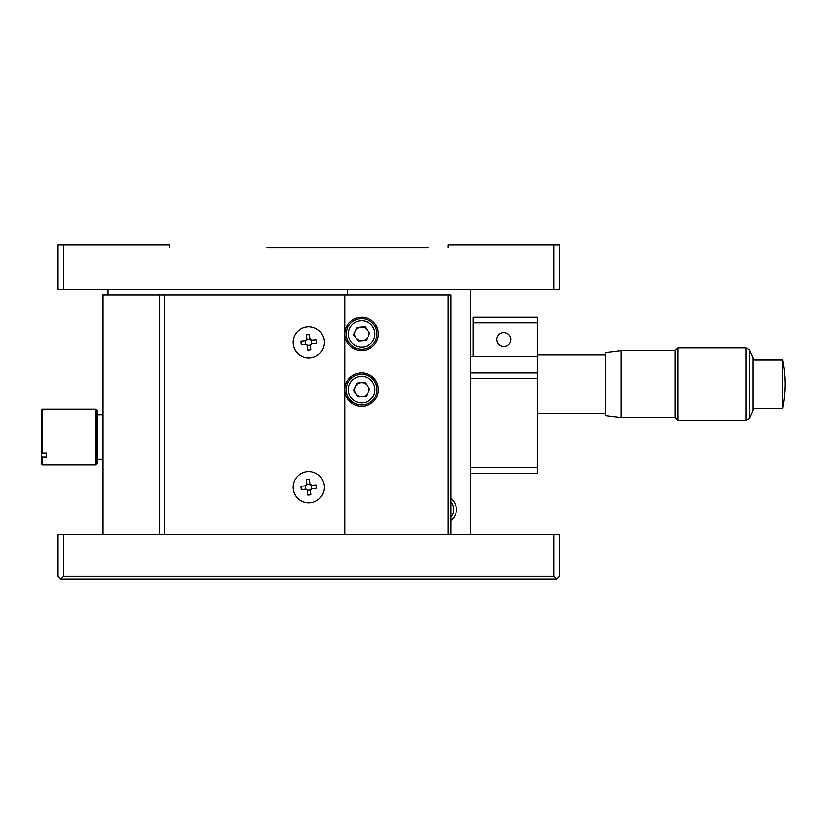 <?xml version="1.0" encoding="UTF-8"?>
<svg xmlns="http://www.w3.org/2000/svg" width="824" height="824" viewBox="0 0 824 824"><rect width="100%" height="100%" fill="white"/><g stroke="black" fill="none" stroke-linecap="round" stroke-linejoin="round"><path stroke-width="1.24" d="M455.548 514.289L455.785 513.568M455.785 505.483L455.456 504.504M450.81 498.386A13.936 13.936 0 0 1 450.81 520.675A13.936 13.936 0 0 0 450.81 498.386M347.718 289.399L347.718 294.971M347.718 324.738L347.718 327.591A15.326 15.326 0 0 0 346.379 335.286A15.326 15.326 0 0 1 360.346 318.713A15.326 15.326 0 0 1 376.918 332.669A15.326 15.326 0 0 1 362.951 349.252A15.326 15.326 0 0 1 346.379 335.286M347.718 340.363L347.718 343.217M347.718 380.461L347.718 383.325M346.379 391.009A15.326 15.326 0 0 1 360.346 374.436A15.326 15.326 0 0 1 376.918 388.403A15.326 15.326 0 0 1 362.951 404.975A15.326 15.326 0 0 1 346.379 391.009A15.326 15.326 0 0 0 347.718 396.097L347.718 398.95M470.319 289.399L470.319 534.601M108.078 294.971L108.078 289.399L108.078 294.971M378.36 389.711A16.717 16.717 0 0 0 361.643 372.994A16.717 16.717 0 0 0 344.926 389.711A16.717 16.717 0 0 0 361.643 406.428A16.717 16.717 0 0 0 378.36 389.711M378.36 333.978A16.717 16.717 0 0 0 361.643 317.261A16.717 16.717 0 0 0 344.926 333.978A16.717 16.717 0 0 0 361.643 350.694A16.717 16.717 0 0 0 378.36 333.978M344.926 534.601L344.926 294.971L450.81 294.971L450.81 534.601M448.029 534.601L448.029 294.971M428.521 247.602L266.904 247.602M559.486 289.399L553.913 289.399L553.913 244.81L559.486 244.81L559.486 289.399M63.489 289.399L57.917 289.399L57.917 244.81L63.489 244.81L63.489 289.399L553.913 289.399M406.232 247.602L311.493 247.602M448.029 247.602L448.029 244.81L553.913 244.81M63.489 244.81L169.383 244.81L169.383 247.602M60.708 579.19L63.489 576.398L553.913 576.398L556.705 579.19L60.708 579.19L57.917 576.398L57.917 534.601L559.486 534.601L559.486 576.398L559.486 534.601M63.489 534.601L63.489 576.398M553.913 576.398L553.913 534.601M556.705 579.19L559.486 576.398M42.312 457.196L42.312 464.942L41.2 463.83L41.2 456.465L42.312 457.196L46.772 457.196L46.772 452.953L42.312 452.953L41.2 452.222L41.2 410.331L42.312 409.209L42.312 452.953M95.811 409.209L96.933 410.331L96.933 463.83L95.811 464.942L95.811 409.209L42.312 409.209M41.2 452.222L41.2 456.465M510.726 339.55A6.963 6.963 0 0 1 503.752 346.513A6.963 6.963 0 0 1 496.79 339.55A6.963 6.963 0 0 1 503.752 332.587A6.963 6.963 0 0 1 510.726 339.55M473.11 317.261L537.197 317.261L537.197 322.833L473.11 322.833L473.11 317.261M470.319 467.733L537.197 467.733L537.197 473.306L470.319 473.306M470.319 372.994L537.197 372.994L537.197 467.733M537.197 378.566L470.319 378.566M537.197 372.994L537.197 356.267L470.319 356.267L473.11 356.267L473.11 322.833M537.197 356.267L537.197 322.833M344.926 294.971L164.429 294.971L164.429 534.601M159.465 534.601L159.465 294.971L164.429 294.971M159.465 294.971L103.113 294.971L103.113 534.601M96.933 459.37L102.506 459.37L102.506 534.601L102.506 294.971L103.113 294.971M102.506 375.775L102.506 294.971M782.8 374.498L782.8 408.374L782.8 359.892L753.146 359.892M749.686 350.097L753.146 357.668L753.146 410.609L749.686 418.17L745.905 420.364L745.905 347.913L749.686 350.097L749.686 418.17M621.069 350.694L621.069 417.572L605.465 415.626L605.465 352.651L621.069 350.694L675.124 350.694L677.915 347.913L677.915 420.364L745.905 420.364M675.124 350.694L675.124 417.572L677.915 420.364M450.81 516.895A11.145 11.145 0 0 0 450.81 502.156M102.506 459.37L102.506 437.081M306.755 484.048L306.744 484.44A1.669 1.669 0 0 1 305.611 485.779A1.669 1.669 0 0 0 306.744 484.44L310.164 484.141A1.669 1.669 0 0 0 311.503 485.274L311.791 488.694A1.669 1.669 0 0 0 310.669 490.033L307.239 490.321A1.669 1.669 0 0 0 305.91 489.199A1.669 1.669 0 0 1 307.239 490.321L305.519 489.188L301.172 489.559A27.048 13.524 -94.9 0 1 300.884 486.222L305.23 485.851L306.755 484.048L306.384 479.702A27.048 13.524 -4.9 0 1 308.042 479.537A27.048 13.524 -4.9 0 1 309.711 479.413L310.082 483.76L311.894 485.284L316.231 484.914A27.048 13.524 85.1 0 1 316.519 488.241L311.791 488.694A1.669 1.669 0 0 0 310.669 490.033L311.029 494.771A27.048 13.524 175.1 0 1 309.361 494.936A27.048 13.524 175.1 0 1 307.692 495.049L307.321 490.713M306.755 339.148L306.744 339.539A1.669 1.669 0 0 1 305.611 340.878A1.669 1.669 0 0 0 306.744 339.539L310.164 339.251A1.669 1.669 0 0 0 311.503 340.374L311.791 343.793A1.669 1.669 0 0 0 310.669 345.132L307.239 345.431A1.669 1.669 0 0 0 305.91 344.298A1.669 1.669 0 0 1 307.239 345.431L305.519 344.288L301.172 344.659A27.048 13.524 -94.9 0 1 300.884 341.332L305.23 340.961L306.755 339.148L306.384 334.802A27.048 13.524 -4.9 0 1 308.042 334.637A27.048 13.524 -4.9 0 1 309.711 334.523L310.082 338.86L311.894 340.384L316.231 340.013A27.048 13.524 85.1 0 1 316.519 343.351L311.791 343.793A1.669 1.669 0 0 0 310.669 345.132L311.029 349.87A27.048 13.524 175.1 0 1 309.361 350.035A27.048 13.524 175.1 0 1 307.692 350.159L307.321 345.812M293.159 488.56A15.605 15.605 0 0 1 307.373 471.688A15.605 15.605 0 0 1 324.254 485.903A15.605 15.605 0 0 1 310.03 502.784A15.605 15.605 0 0 1 293.159 488.56M311.894 485.284L311.503 485.274A1.669 1.669 0 0 1 310.164 484.141L310.082 483.76M305.23 485.851L305.519 489.188M312.172 488.611L310.658 490.424M293.159 343.67A15.605 15.605 0 0 1 307.373 326.788A15.605 15.605 0 0 1 324.254 341.012A15.605 15.605 0 0 1 310.03 357.884A15.605 15.605 0 0 1 293.159 343.67M311.894 340.384L311.503 340.374A1.669 1.669 0 0 1 310.164 339.251L310.082 338.86M305.23 340.961L305.519 344.288M312.172 343.721L310.658 345.524M369.657 389.021L366.247 396.303L358.234 396.993L353.63 390.391L357.049 383.108L365.063 382.429L369.657 389.021M354.701 390.298A6.963 6.963 0 0 1 361.056 382.769A6.963 6.963 0 0 1 368.586 389.113A6.963 6.963 0 0 1 362.241 396.653A6.963 6.963 0 0 1 354.701 390.298M355.34 331.021A6.963 6.963 0 0 0 362.241 340.92A6.963 6.963 0 0 0 367.36 329.991A6.963 6.963 0 0 0 355.34 331.021M369.657 333.298L366.247 340.58L358.234 341.26L353.63 334.668L357.049 327.375L365.063 326.695L369.657 333.298M510.695 338.963A6.963 6.963 0 0 0 503.165 332.608A6.963 6.963 0 0 0 496.821 340.147A6.963 6.963 0 0 0 504.35 346.492A6.963 6.963 0 0 0 510.695 338.963M348.459 390.834A13.236 13.236 0 0 0 362.776 402.895A13.236 13.236 0 0 0 374.838 388.578A13.236 13.236 0 0 0 360.521 376.517A13.236 13.236 0 0 0 348.459 390.834M348.459 335.111A13.236 13.236 0 0 0 362.776 347.162A13.236 13.236 0 0 0 374.838 332.855A13.236 13.236 0 0 0 360.521 320.793A13.236 13.236 0 0 0 348.459 335.111M42.312 464.942L95.811 464.942M677.915 347.913L745.905 347.913M621.069 417.572L675.124 417.572M782.8 408.374C785.993 392.214 785.993 376.053 782.8 359.892C785.993 376.053 785.993 392.214 782.8 408.374L753.146 408.374M537.197 354.876L605.465 354.876M537.197 413.391L605.465 413.391M96.933 414.791L102.506 414.791"/></g></svg>
